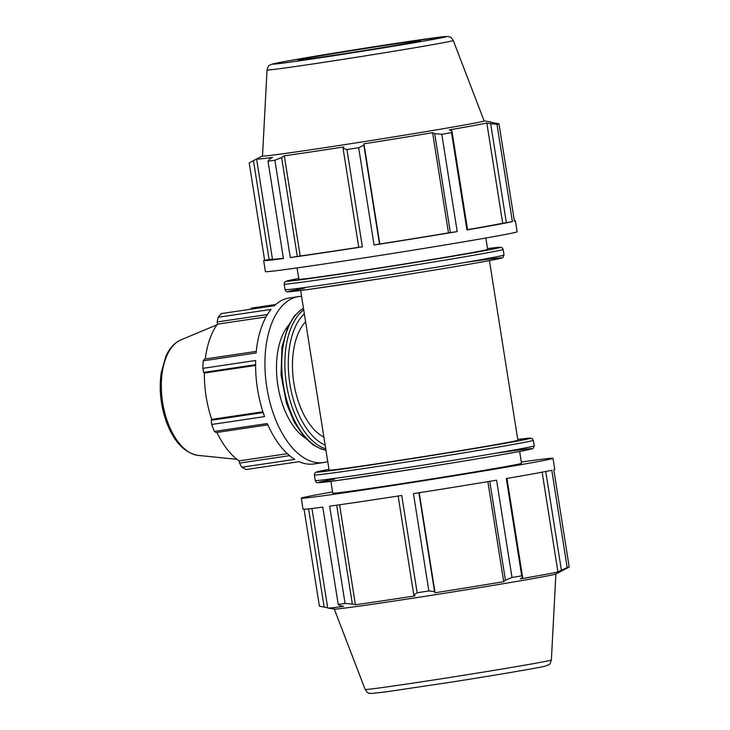 <?xml version="1.0" encoding="UTF-8"?>
<svg xmlns="http://www.w3.org/2000/svg" width="730" height="730" viewBox="0 0 730 730"><rect width="100%" height="100%" fill="white"/><g stroke="black" fill="none" stroke-linecap="round" stroke-linejoin="round"><path stroke-width="1.09" d="M489.428 260.601L517.871 440.208A95.566 1.433 171 0 1 423.71 456.569A95.566 1.433 171 0 1 329.102 470.102L300.651 290.494M485.852 238.016L487.649 249.359A95.566 1.433 171 0 1 393.479 265.72A95.566 1.433 171 0 1 298.871 279.252L297.073 267.919M453.266 40.497C449.99 35.496 450.1 37.522 448.037 36.5L410.379 41.227L351.65 50.279L285.558 61.356L272.363 64.021L269.698 65.189C268.95 64.943 268.056 66.54 267.025 69.989A94.279 1.414 171 0 0 360.365 56.639A94.279 1.414 171 0 0 453.266 40.497L484.136 120.915A112.192 1.679 171 0 1 373.596 140.124A112.192 1.679 171 0 1 262.517 156.01L256.723 158.93A118.497 1.77 -9 0 0 256.604 159.03L272.473 259.214A118.497 1.77 -9 0 0 283.377 258.238M297.302 256.476L300.185 255.974L284.317 155.8A118.497 1.77 -9 0 0 343.839 146.949L343.073 148.382L358.749 247.333L362.363 246.859A127.421 1.907 171 0 1 290.284 257.571L297.302 256.476L281.625 157.516L274.872 160.253A127.421 1.907 171 0 1 268.01 161.193L283.423 258.511A127.421 1.907 171 0 1 263.667 260.601A127.421 1.907 171 0 1 264.616 260.218L272.454 259.059M300.185 255.974A118.497 1.77 -9 0 0 358.74 247.278M514.34 220.661A127.421 1.907 171 0 1 515.362 220.743A127.421 1.907 171 0 1 514.413 221.135L499.001 123.817A127.421 1.907 171 0 1 496.984 124.31L490.679 123.689L506.346 222.641L512.405 221.628A127.421 1.907 171 0 1 466.917 229.941L467.574 229.731L451.897 130.77L451.505 132.623L466.917 229.941M467.556 229.649A118.497 1.77 -9 0 0 502.696 223.207L506.346 222.641M450.373 232.633L457.208 231.583A127.421 1.907 171 0 1 374.079 245.034L379.819 243.993A118.497 1.77 -9 0 0 448.476 232.888L450.373 232.633L434.697 133.681L432.607 132.705L448.476 232.888M512.405 221.628L496.984 124.31M451.505 132.623A127.421 1.907 171 0 1 441.796 134.265L434.697 133.681M457.208 231.583L441.796 134.265M379.5 244.103L363.832 145.151L358.667 147.715L374.079 245.034M358.667 147.715A127.421 1.907 171 0 1 346.942 149.54L343.073 148.382M362.363 246.859L346.942 149.54M274.872 160.253L290.284 257.571M269.115 259.588L253.447 160.627L249.204 162.9L264.616 260.218M515.362 220.743L517.114 231.793A127.421 1.907 171 0 1 391.563 253.602A127.421 1.907 171 0 1 265.419 271.651L263.667 260.601M451.897 130.77L449.269 129.885A118.497 1.77 -9 0 0 486.828 123.032L490.679 123.689M379.819 243.993L363.951 143.819A118.497 1.77 -9 0 0 432.607 132.705M363.832 145.151L363.951 143.819M502.696 223.207L486.828 123.032M484.127 120.879L490.551 121.892A118.497 1.77 -9 0 1 490.688 121.956A118.497 1.77 -9 0 1 490.286 122.175L499.001 123.817M281.625 157.516L284.317 155.8M253.447 160.627L256.613 159.021M256.604 159.03A118.497 1.77 -9 0 0 272.536 157.406L269.47 159.177L268.01 161.193M307.458 58.099A62.16 0.931 171 0 1 376.269 46.802A62.16 0.931 171 0 1 420.763 40.661A62.16 0.931 171 0 1 359.525 51.301A62.16 0.931 171 0 1 297.986 60.106A62.16 0.931 171 0 1 307.458 58.099M521.33 462.035A127.421 1.907 171 0 1 552.993 458.294L554.745 469.344A127.421 1.907 171 0 1 553.787 469.737L569.208 567.055L561.397 571.134A118.497 1.77 171 0 0 561.689 571.015A118.497 1.77 171 0 0 561.799 570.933M545.757 471.489L561.397 570.203L567.192 567.548L551.78 470.23A127.421 1.907 171 0 1 506.292 478.542L521.704 575.861L522.616 577.284L506.958 478.424M489.757 481.325L505.425 580.195L511.995 577.503L496.583 480.185A127.421 1.907 171 0 1 413.454 493.635L428.866 590.953L434.551 591.656L418.892 492.786M561.689 571.015L555.786 574.026A112.192 1.679 171 0 1 445.337 593.134A112.192 1.679 171 0 1 334.395 609.085L327.852 608.053A118.497 1.77 171 0 0 343.648 606.365L340.189 605.69L338.209 604.431L322.797 507.113A127.421 1.907 171 0 1 303.041 509.211L301.289 498.161A127.421 1.907 171 0 1 304.255 497.267A127.421 1.907 171 0 1 332.561 491.929M398.133 496.017L413.791 594.895L417.149 592.778L401.737 495.46A127.421 1.907 171 0 1 329.659 506.173L345.071 603.491L352.344 604.029L336.694 505.187M413.791 594.895L414.95 595.908A118.497 1.77 171 0 1 355.419 604.759L352.344 604.029M339.587 504.777L355.419 604.759M487.868 481.645L503.709 581.673A118.497 1.77 171 0 1 435.062 592.778L434.551 591.656M505.425 580.195L503.709 581.673M327.852 608.053A118.497 1.77 171 0 1 327.715 607.99L311.956 508.509M542.135 472.182L557.939 571.991A118.497 1.77 171 0 1 520.371 578.854L522.616 577.284M561.397 570.203L557.939 571.991M552.993 458.294A127.421 1.907 171 0 1 427.442 480.112A127.421 1.907 171 0 1 301.289 498.161M519.66 451.45L521.53 463.276A95.566 1.433 171 0 1 427.36 479.637A95.566 1.433 171 0 1 332.752 493.179L330.882 481.353M419.212 492.732L435.062 592.778M327.67 607.707L324.166 607.141L308.598 508.892M304.063 509.284L319.402 606.137L324.166 607.141M569.208 567.055A127.421 1.907 171 0 1 567.192 567.548M521.704 575.861A127.421 1.907 171 0 1 511.995 577.503M428.866 590.953A127.421 1.907 171 0 1 417.149 592.778M345.071 603.491A127.421 1.907 171 0 1 338.209 604.431M327.733 461.506A83.913 44.941 -98.5 0 1 324.202 462.428A83.913 44.941 -98.5 0 1 323.417 462.555L314.073 463.952A83.913 44.941 -98.5 0 1 299.108 461.661L246.229 469.518A83.913 44.941 -98.5 0 1 241.895 467.227L294.774 459.371A83.913 44.941 -98.5 0 1 267.308 423.555L214.428 431.412L216.098 432.562L267.883 424.86M263.156 412.55L211.244 420.27L211.682 424.477L264.561 416.611A83.913 44.941 -98.5 0 1 255.673 360.492L202.794 368.358A83.913 44.941 -98.5 0 1 203.25 360.83L256.13 352.964A83.913 44.941 -98.5 0 1 271.022 309.42L218.142 317.276A83.913 44.941 -98.5 0 1 221.528 313.571L274.407 305.715A83.913 44.941 -98.5 0 1 289.399 297.95L298.743 296.562A83.913 44.941 -98.5 0 1 301.572 296.316M275.739 304.501L251.485 308.106L250.207 309.31M256.276 351.395L204.464 359.096L203.25 360.83M262.909 411.775L211.7 419.385A78.037 41.802 -98.5 0 1 204.364 373.039L203.661 372.419L255.6 364.699M211.244 420.27L211.7 419.385M289.6 455.648L239.513 463.094L241.895 467.227M287.374 453.704L239.093 460.876A78.037 41.802 -98.5 0 1 216.947 432.434M239.513 463.094L239.093 460.876M323.417 462.555A83.913 44.941 -98.5 0 1 266.623 386.17A83.913 44.941 -98.5 0 1 298.743 296.562M305.103 437.9A62.935 33.708 -98.5 0 1 277.738 384.518A62.935 33.708 -98.5 0 1 288.396 325.489M323.874 437.133A62.935 33.708 -98.5 0 1 293.898 383.241A62.935 33.708 -98.5 0 1 305.596 321.738M214.428 431.412A83.913 44.941 -98.5 0 1 211.682 424.477M218.142 317.276L217.166 321.966L267.454 314.493M266.03 316.939L217.44 324.156L217.166 321.966M205.276 358.968A78.037 41.802 -98.5 0 1 217.44 324.156M202.794 368.358L203.661 372.419M255.6 365.42L204.364 373.039M487.53 248.601A108.368 1.624 171 0 1 393.516 265.902A108.368 1.624 171 0 1 298.752 278.495L285.95 281.242L284.417 282.537L284.162 284.098A110.85 1.661 -9 0 0 393.908 268.403A110.85 1.661 -9 0 0 503.134 249.423L502.413 248.018L500.689 247.269L487.53 248.601M503.134 249.423L504.019 254.998A110.85 1.661 171 0 1 394.793 273.978A110.85 1.661 171 0 1 285.038 289.673L284.162 284.098M304.401 288.25A108.368 1.624 -9 0 0 333.199 285.904A108.368 1.624 -9 0 0 479.053 262.481A108.368 1.624 -9 0 0 465.338 262.408M285.704 61.338A88.202 1.323 -9 0 0 355.948 52.259A88.202 1.323 -9 0 0 436.476 37.549A88.202 1.323 -9 0 0 285.704 61.338M534.25 445.848A110.85 1.661 171 0 1 425.015 464.827A110.85 1.661 171 0 1 315.269 480.532C316.154 482.274 316.902 482.986 317.495 482.658L337.716 480.431L413.737 469.08C459.27 461.953 506.191 454.106 523.647 450.693C534.406 448.548 532.617 448.548 533.201 448.311L534.25 445.848L533.365 440.272L532.061 438.447L517.752 439.451A108.368 1.624 171 0 1 423.738 456.761A108.368 1.624 171 0 1 328.984 469.353L316.172 472.1L314.648 473.387L314.384 474.956A110.85 1.661 -9 0 0 424.139 459.252A110.85 1.661 -9 0 0 533.365 440.272M334.632 479.099A108.368 1.624 -9 0 0 363.421 476.754A108.368 1.624 -9 0 0 509.284 453.33A108.368 1.624 -9 0 0 495.57 453.257M365.146 689.458C367.181 692.405 368.513 693.655 369.143 693.19L371.424 693.5L385.814 691.885L451.715 682.057C492.85 675.606 536.495 668.251 545.045 666.18L548.714 664.756C549.462 665.003 550.347 663.406 551.378 659.957A94.279 1.414 171 0 1 458.476 676.099A94.279 1.414 171 0 1 365.146 689.458L334.285 609.066M325.927 450.1A73 39.101 -98.5 0 1 283.395 384.984A73 39.101 -98.5 0 1 303.488 308.434M303.726 309.885A73 39.101 81.5 0 0 286.516 384.518A73 39.101 81.5 0 0 325.735 448.85M325.142 445.136A70.518 37.768 -98.5 0 1 289.901 383.971A70.518 37.768 -98.5 0 1 304.337 313.745M180.93 339.879C174.461 342.762 169.424 348.274 165.829 356.423L161.221 372.765C158.903 389.282 160.664 405.743 166.504 422.15C173.977 441.851 184.507 452.928 198.095 455.383A58.929 31.563 -98.5 0 1 162.507 401.655A58.929 31.563 -98.5 0 1 180.93 339.879L216.993 324.786M504.019 254.998L502.97 257.462C502.386 257.699 504.174 257.699 493.416 259.844C475.96 263.256 429.048 271.104 383.505 278.23L307.494 289.582L287.264 291.808C286.671 292.137 285.932 291.425 285.038 289.673M267.025 69.989L262.517 156.01M314.384 474.956L315.269 480.532M551.378 659.957L555.886 573.972M325.945 450.182L321.291 449.078L313.471 445.163L304.456 437.179L294.199 422.15L286.434 403.188L281.032 374.828L281.962 346.978L287.939 326.447L294.318 316.053L300.468 310.195L303.47 308.315M198.095 455.383L236.995 459.334"/></g></svg>
